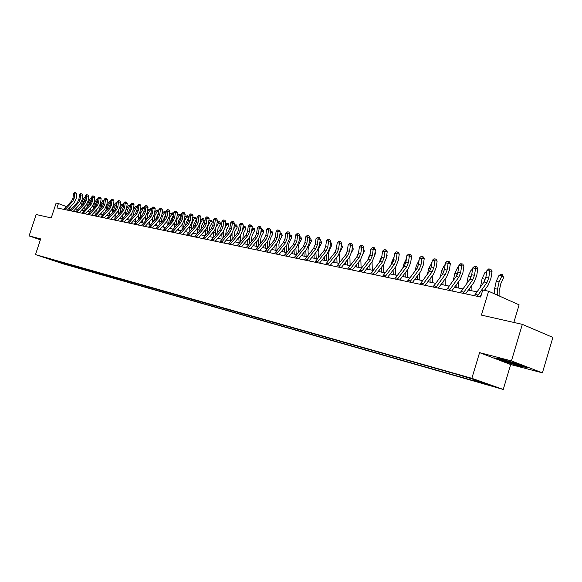 <?xml version="1.0" encoding="UTF-8"?>
<svg xmlns="http://www.w3.org/2000/svg" width="582" height="582" viewBox="0 0 582 582"><rect width="100%" height="100%" fill="white"/><g stroke="black" fill="none" stroke-linecap="round" stroke-linejoin="round"><path stroke-width="0.87" d="M464.72 376.445L471.747 378.678L464.72 376.445M513.848 322.443L519.115 304.837L488.604 291.226L482.747 290.032L480.645 297.016L56.978 207.934L58.411 203.562L56.112 203.089L51.231 217.923L36.157 214.518L29.1 235.914L40.376 239.799M542.395 372.851L552.9 337.429L522.345 324.363L511.433 360.898L479.575 352.641L471.857 378.315L503.255 389.445L510.69 364.536L542.395 372.851L511.433 360.898M471.857 378.315L35.502 254.603L63.343 263.886L503.255 389.445M45.316 257.724L40.231 256.073L45.352 257.622M62.936 262.569L63.314 263.493L67.847 264.999L479.197 382.309L474.141 380.526L473.894 379.551M63.314 263.493L45.534 257.862L51.929 259.448M474.141 380.526L489.622 384.935L476.549 380.308L455.815 374.059L51.66 259.601M488.604 291.226L481.409 315.109L522.345 324.363M35.502 254.603L40.667 238.911L29.1 235.914M71.87 208.232L69.578 207.738M66.413 206.552L58.411 203.562M476.927 291.837L468.343 290.062M462.828 288.927L454.52 287.21M449.071 286.082L441.032 284.423M435.649 283.318L427.865 281.71M422.539 280.611L415.002 279.054M409.75 277.97L402.446 276.465M397.251 275.388L390.18 273.933M385.037 272.871L378.191 271.452M373.106 270.404L366.471 269.037M361.444 267.996L355.005 266.672M350.037 265.647L343.802 264.359M338.884 263.34L332.839 262.096M327.979 261.092L322.108 259.878M317.299 258.888L311.61 257.717M306.852 256.735L301.338 255.593M296.631 254.618L291.269 253.512M286.613 252.552L281.419 251.482M276.806 250.529L271.765 249.489M267.203 248.543L262.307 247.539M257.79 246.601L253.039 245.626M248.565 244.702L243.953 243.749M239.522 242.832L235.048 241.908M230.661 241.006L226.311 240.104M221.968 239.209L217.748 238.336M213.441 237.449L209.345 236.605M205.082 235.725L201.103 234.902M196.883 234.029L193.013 233.237M188.83 232.371L185.076 231.592M180.929 230.741L177.277 229.985M173.174 229.141L169.631 228.406M165.557 227.569L162.116 226.856M158.086 226.027L154.739 225.336M150.738 224.507L147.486 223.837M143.528 223.022L140.364 222.368M136.443 221.56L133.373 220.92M129.48 220.12L126.49 219.501M122.635 218.708L119.732 218.112M115.607 213.98L115.927 217.304L113.09 216.737M109.3 215.958L106.557 215.391M102.796 214.613L100.133 214.067M96.408 213.296L93.818 212.757M90.123 211.993L87.606 211.477M83.939 210.72L81.495 210.218M77.857 209.462L75.478 208.974M68.836 210.429L69.702 207.781M67.847 264.999L68.152 264.053M57.131 260.925L57.138 261.733M479.575 352.641L510.69 364.536M518.009 363.997L501.458 359.101L494.635 357.915L503.997 361.495L520.163 366.289L527.336 367.598L518.009 363.997M63.933 209.396L71.673 200.95L72.99 198.084L73.543 193.617L74.722 193.835L75.107 192.642L75.9 192.729L75.107 192.642M65.097 209.644L72.852 201.183L74.169 198.309L74.722 193.835L76.708 194.053L76.155 198.52L74.183 202.827L67.352 210.117M76.708 194.053L75.9 192.729M74.634 192.555L73.543 193.617M85.19 198.331L82.535 204.449M85.307 197.436L84.477 197.276L82.317 201.103L81.349 205.715M81.778 209.906L81.822 210.284M82.826 208.785L83 210.524M84.921 209.666L84.63 206.843M84.477 197.276L85.372 196.905M69.811 210.633L77.595 202.114L78.919 199.226L79.472 194.715L80.672 194.941L81.058 193.741L81.858 193.828L81.058 193.741M70.997 210.88L78.788 202.347L80.112 199.451L80.672 194.941L82.666 195.159L82.106 199.67L80.12 204.006L73.259 211.361M82.666 195.159L81.858 193.828M80.578 193.653L79.472 194.715M75.784 211.884L83.604 203.293L84.943 200.383L85.503 195.843L86.718 196.069L87.104 194.854L87.904 194.941L87.104 194.854M76.984 212.139L84.819 203.533L86.158 200.615L86.718 196.069L88.719 196.287L88.158 200.826L86.158 205.206L79.261 212.619M88.719 196.287L87.904 194.941M86.616 194.766L85.503 195.843M81.851 213.165L89.723 204.5L91.061 201.561L91.629 196.978L92.865 197.211L93.251 195.988L94.051 196.076L93.251 195.988M83.081 213.419L90.952 204.74L92.298 201.794L92.865 197.211L94.873 197.429L94.306 202.012L92.298 206.421L85.358 213.9M94.873 197.429L94.051 196.076M92.756 195.894L91.629 196.978M91.359 199.16L89.483 202.492L88.493 205.817M91.432 198.586L90.45 198.404L88.282 202.26L87.322 207.076M88.813 210.175L88.973 211.761M90.923 211.128L90.632 208.218M90.45 198.404L91.505 197.96M97.63 199.99L95.564 203.671L94.553 207.214M97.652 199.764L96.517 199.546L94.342 203.431L93.389 208.465M94.895 211.593L95.041 213.012M97.019 212.626L96.721 209.615M96.517 199.546L97.747 199.029M103.982 200.979L101.741 204.871L100.715 208.625M103.996 200.877L102.687 200.71L100.497 204.624L99.551 209.884M101.079 213.034L101.203 214.285M103.225 214.154L102.919 211.04M102.687 200.71L104.091 200.121M88.028 214.46L95.935 205.715L97.281 202.754L97.856 198.142L99.115 198.375L99.5 197.138L100.3 197.225L99.5 197.138M89.272 214.722L97.187 205.963L98.54 202.994L99.115 198.375L101.13 198.593L100.555 203.213L98.533 207.658L91.563 215.209M101.13 198.593L100.3 197.225M98.991 197.043L97.856 198.142M110.405 202.26L108.958 201.889L110.529 201.292M110.456 201.874L108.019 206.086L106.979 210.066M108.958 201.889L106.753 205.839L105.822 211.324M107.364 214.511L107.474 215.58M109.525 215.711L109.212 212.495M506.791 360.68L505.503 360.338C501.859 359.414 500.687 359.276 501.997 359.923L516.409 364.528C520.49 365.569 521.53 365.642 519.537 364.761L513.702 362.724M525.575 366.915L519.959 365.896L504.288 361.255L496.351 358.214M94.299 215.784L102.25 206.959L103.611 203.969L104.193 199.32L105.466 199.553L105.851 198.309L106.659 198.397L105.851 198.309M95.564 216.046L103.523 207.214L104.884 204.217L105.466 199.553L107.495 199.772L106.913 204.428L104.876 208.916L97.863 216.533M107.495 199.772L106.659 198.397M105.335 198.215L104.193 199.32M100.679 217.122L108.674 208.225L110.034 205.206L110.631 200.514L111.926 200.761L112.304 199.502L113.119 199.59L112.304 199.502M101.966 217.392L109.969 208.48L111.337 205.461L111.926 200.761L113.963 200.979L113.374 205.672L111.322 210.197L104.273 217.879M113.963 200.979L113.119 199.59M111.788 199.408L110.631 200.514M107.168 218.49L115.2 209.505L116.575 206.465L117.178 201.736L118.495 201.983L118.874 200.71L119.688 200.805L118.874 200.71M108.478 218.767L116.524 209.767L117.899 206.719L118.495 201.983L120.539 202.201L119.943 206.93L117.877 211.499L110.798 219.247M120.539 202.201L119.688 200.805M118.342 200.615L117.178 201.736M113.766 219.872L121.842 210.815L123.231 207.745L123.835 202.972L125.181 203.227L125.552 201.947L126.374 202.034L125.552 201.947M115.105 220.156L123.188 211.077L124.57 208.007L125.181 203.227L127.225 203.445L126.621 208.218L124.548 212.823L117.426 220.643M127.225 203.445L126.374 202.034M125.014 201.845L123.835 202.972M120.481 221.284L128.6 212.139L129.997 209.047L130.608 204.231L131.976 204.486L132.347 203.198L133.169 203.285L132.347 203.198M121.842 221.575L129.968 212.408L131.365 209.309L131.976 204.486L134.035 204.711L133.424 209.52L131.328 214.169L124.177 222.062M134.035 204.711L133.169 203.285M131.794 203.096L130.608 204.231M116.946 203.569L115.331 203.089L117.077 202.521M117.033 202.885L114.399 207.323L113.352 211.528M115.331 203.089L113.017 207.25M112.479 208.538L112.188 212.794M113.759 216.009L113.839 216.89M123.588 204.9L121.813 204.311L123.733 203.765M123.719 203.896L120.889 208.582L119.841 213.012M121.813 204.311L119.717 208.087M118.815 210.233L118.67 214.3M120.248 217.544L120.314 218.228M122.416 218.665L122.118 215.493M128.797 211.913L129.815 209.913M130.346 206.254L128.396 205.548L130.499 205.068M130.433 205.017L127.487 209.862L126.44 214.525M128.396 205.548L126.483 209.011M125.312 211.833L125.254 215.827M126.854 219.101L126.905 219.589M129.008 220.025L128.731 217.035M135.395 213.579L136.828 210.677M137.228 207.636L135.097 206.814L136.61 206.173L137.381 206.443M137.148 206.275L134.195 211.164L133.147 216.06M135.097 206.814L133.351 209.986M131.932 213.412L131.947 217.392M135.708 221.407L135.453 218.614M142.146 215.231L143.9 211.572M144.227 209.047L141.913 208.094L143.434 207.454L144.38 207.847M143.987 207.556L141.019 212.488L139.986 217.624M141.913 208.094L140.313 210.997M138.691 214.984L138.756 218.985M142.532 222.811L142.299 220.222M127.312 222.724L135.475 213.492L136.879 210.371L137.498 205.519L138.887 205.773L139.258 204.471L140.08 204.558L139.258 204.471M128.695 223.015L136.865 213.761L138.269 210.64L138.887 205.773L140.953 205.999L140.335 210.851L138.232 215.536L131.037 223.51M140.953 205.999L140.08 204.558M138.698 204.369L137.498 205.519M149.028 216.89L151.087 212.481M151.342 210.48L148.846 209.396L150.382 208.749L151.502 209.273M150.942 208.858L147.959 213.834L146.933 219.225M148.846 209.396L147.392 212.052M145.565 216.562L145.682 220.614M149.465 224.245L149.254 221.858M134.267 224.186L142.474 214.867L143.885 211.717L144.511 206.821L145.929 207.083L146.293 205.766L147.122 205.853L146.293 205.766M135.671 224.477L143.885 215.144L145.296 211.986L145.929 207.083L148.003 207.308L147.37 212.204L145.253 216.926L138.021 224.972M148.003 207.308L147.122 205.853M145.726 205.664L144.511 206.821M156.049 218.57L158.406 213.398M158.595 211.943L155.896 210.728L157.446 210.073L158.733 210.866M158.013 210.182L155.023 215.202L154.004 220.854M155.896 210.728L154.594 213.114M152.571 218.155L152.731 222.28M156.522 225.7L156.332 223.539M141.339 225.671L149.589 216.264L151.007 213.085L151.647 208.152L153.088 208.414L153.452 207.09L154.281 207.177L153.452 207.09M142.772 225.976L151.029 216.548L152.448 213.361L153.088 208.414L155.168 208.64L154.528 213.579L152.404 218.345L145.129 226.471M155.168 208.64L154.281 207.177M152.87 206.981L151.647 208.152M163.2 220.272L165.855 214.314M165.965 213.434L164.524 212.35L163.069 212.081L165.215 211.528L166.052 212.786M165.215 211.528L162.211 216.599L161.199 222.52M163.069 212.081L161.92 214.191M149.996 227.489L158.297 217.974L159.73 214.765L160.377 209.775L162.465 209.993L161.818 214.976L159.679 219.792L159.905 223.975M163.702 227.184L163.542 225.249M148.541 227.184L156.834 217.69L158.26 214.482L158.908 209.498L160.377 209.775L160.734 208.429L161.57 208.523L160.734 208.429M159.679 219.792L152.368 227.991M162.465 209.993L161.57 208.523M160.145 208.32L158.908 209.498M170.497 221.989L171.239 219.298L173.443 215.238M173.48 214.954L171.85 213.732L170.373 213.456L172.541 212.896L173.501 214.751M172.541 212.896L169.522 218.017L168.525 224.223M170.373 213.456L169.384 215.275M166.969 221.393L167.201 225.714M171.013 228.69L170.868 227.002M155.874 228.726L164.211 219.138L165.644 215.9L166.299 210.873L167.798 211.157L168.147 209.796L168.991 209.891L168.147 209.796M157.351 229.039L165.703 219.429L167.143 216.191L167.798 211.157L169.893 211.375L169.238 216.402L167.085 221.262L159.73 229.541M169.893 211.375L168.991 209.891M167.551 209.687L166.299 210.873M177.939 223.735L178.689 220.753L181.024 216.431L179.307 215.136L176.972 219.458L175.975 225.962M179.991 214.292L179.307 215.136L177.808 214.853L179.991 214.292L180.682 214.809L181.024 216.431M177.808 214.853L176.986 216.366M174.36 223.052L174.629 227.489M178.448 230.225L178.332 228.791M163.338 230.297L171.719 220.614L173.167 217.348L173.829 212.277L175.349 212.561L175.699 211.193L176.542 211.281L175.699 211.193M164.844 230.618L173.24 220.913L174.687 217.639L175.349 212.561L177.452 212.779L176.79 217.85L174.622 222.753L167.238 231.119M177.452 212.779L176.542 211.281M175.095 211.077L173.829 212.277M185.52 225.51L186.269 222.229L188.619 217.872L186.902 216.562L184.545 220.927L183.563 227.737M187.586 215.711L186.902 216.562L185.374 216.278L187.586 215.711L188.27 216.235L188.619 217.872M185.374 216.278L184.727 217.472M181.897 224.739L182.188 229.301M186.022 231.789L185.927 230.618M170.941 231.898L179.365 222.12L180.82 218.817L181.489 213.703L183.039 213.994L183.388 212.612L184.232 212.699L183.388 212.612M172.476 232.218L180.907 222.419L182.37 219.116L183.039 213.994L185.156 214.212L184.487 219.334L182.297 224.281L174.869 232.72M185.156 214.212L184.232 212.699M182.77 212.495L181.489 213.703M178.681 233.528L187.149 223.648L188.619 220.323L189.303 215.158L190.881 215.449L191.223 214.052L192.067 214.14L191.223 214.052M180.245 233.855L188.728 223.961L190.198 220.622L190.881 215.449L192.998 215.667L192.322 220.833L190.118 225.831L182.653 234.357M192.998 215.667L192.067 214.14M190.59 213.936L189.303 215.158M186.567 235.179L195.086 225.205L196.563 221.851L197.254 216.635L198.862 216.933L199.197 215.522L200.048 215.616L199.197 215.522M188.168 235.521L196.687 225.525L198.171 222.157L198.862 216.933L200.986 217.159L200.295 222.368L198.084 227.409L190.576 236.023M200.986 217.159L200.048 215.616M198.557 215.405L197.254 216.635M194.606 236.874L203.169 226.798L204.653 223.408L205.351 218.141L206.996 218.446L207.33 217.021L208.181 217.115L207.33 217.021M196.236 237.216L204.806 227.118L206.29 223.721L206.996 218.446L209.127 218.672L208.429 223.932L206.203 229.024L198.658 237.725M209.127 218.672L208.181 217.115M206.675 216.904L205.351 218.141M202.798 238.598L211.404 228.413L212.903 224.994L213.609 219.683L215.282 219.989L215.609 218.548L216.468 218.636L215.609 218.548M204.457 238.94L213.07 228.741L214.569 225.314L215.282 219.989L217.421 220.214L216.715 225.525L214.467 230.661L206.886 239.457M217.421 220.214L216.468 218.636M214.94 218.425L213.609 219.683M211.15 240.351L219.8 230.065L221.305 226.609L222.026 221.247L223.728 221.56L224.055 220.105L224.914 220.192L224.055 220.105M212.837 240.708L221.495 230.399L223.008 226.936L223.728 221.56L225.874 221.786L225.161 227.147L222.899 232.334L215.275 241.217M225.874 221.786L224.914 220.192M223.372 219.981L222.026 221.247M219.654 242.141L228.355 231.745L229.875 228.253L230.603 222.841L232.334 223.168L232.662 221.691L233.52 221.778L232.662 221.691M221.378 242.505L230.086 232.087L231.607 228.588L232.334 223.168L234.495 223.386L233.768 228.799L231.49 234.044L223.83 243.014M234.495 223.386L233.52 221.778M231.963 221.567L230.603 222.841M228.333 243.967L237.078 233.462L238.613 229.934L239.348 224.47L241.115 224.798L241.435 223.313L242.301 223.401L241.435 223.313M230.094 244.331L238.846 233.811L240.381 230.276L241.115 224.798L243.283 225.016L242.541 230.479L240.25 235.775L232.545 244.847M243.283 225.016L242.301 223.401M240.722 223.182L239.348 224.47M237.187 245.822L245.975 235.208L247.517 231.651L248.267 226.129L250.071 226.463L250.384 224.965L251.249 225.052L250.384 224.965M238.976 246.201L247.779 235.565L249.322 231.992L250.071 226.463L252.246 226.682L251.489 232.203L249.183 237.551L241.443 246.717M252.246 226.682L251.249 225.052M249.656 224.827L248.267 226.129M246.215 247.721L255.054 236.998L256.604 233.397L257.36 227.824L259.201 228.166L259.507 226.645L260.38 226.733L259.507 226.645M248.041 248.107L256.888 237.354L258.444 233.746L259.201 228.166L261.383 228.384L260.62 233.957L258.299 239.362L250.515 248.63M261.383 228.384L260.38 226.733M258.772 226.507L257.36 227.824M255.425 249.663L264.308 238.816L265.872 235.179L266.643 229.548L268.52 229.897L268.819 228.362L269.692 228.45L268.819 228.362M257.295 250.056L266.185 239.18L267.749 235.535L268.52 229.897L270.703 230.116L269.932 235.746L267.589 241.203L259.768 250.573M270.703 230.116L269.692 228.45M268.069 228.224L266.643 229.548M264.825 251.635L273.758 240.672L275.33 236.998L276.108 231.316L278.029 231.672L278.32 230.116L279.193 230.203L278.32 230.116M266.731 252.035L275.664 241.05L277.243 237.361L278.029 231.672L280.218 231.883L279.433 237.572L277.076 243.087L269.219 252.559M280.218 231.883L279.193 230.203M277.549 229.97L276.108 231.316M274.42 253.657L283.398 242.563L284.976 238.853L285.777 233.113L287.734 233.477L288.017 231.898L288.89 231.985L288.017 231.898M276.363 254.065L285.347 242.949L286.933 239.224L287.734 233.477L289.931 233.688L289.13 239.435L286.759 245.007L278.858 254.589M289.931 233.688L288.89 231.985M287.232 231.76L285.777 233.113M284.212 255.716L293.233 244.498L294.827 240.744L295.641 234.946L297.635 235.317L297.911 233.724L298.792 233.811L297.911 233.724M286.199 256.131L295.227 244.891L296.827 241.13L297.635 235.317L299.839 235.528L299.032 241.334L296.638 246.972L288.694 256.655M299.839 235.528L298.792 233.811M297.111 233.578L295.641 234.946M294.216 257.819L303.287 246.477L304.888 242.679L305.71 236.823L307.747 237.201L308.016 235.586L308.904 235.674L308.016 235.586M296.245 258.241L305.317 246.877L306.925 243.072L307.747 237.201L309.959 237.412L309.137 243.276L306.729 248.972L298.748 258.772M309.959 237.412L308.904 235.674M307.201 235.441L305.71 236.823M304.43 259.965L313.545 248.492L315.16 244.658L315.997 238.736L318.078 239.122L318.339 237.492L319.227 237.58L318.339 237.492M306.503 260.401L315.626 248.9L317.241 245.058L318.078 239.122L320.296 239.333L319.46 245.255L317.037 251.017L309.013 260.925M320.296 239.333L319.227 237.58M317.503 237.34L315.997 238.736M314.862 262.162L324.029 250.551L325.651 246.673L326.502 240.693L328.626 241.086L328.881 239.435L329.768 239.522L328.881 239.435M316.979 262.606L326.146 250.966L327.782 247.081L328.626 241.086L330.852 241.297L330.001 247.285L327.557 253.105L319.496 263.129M330.852 241.297L329.768 239.522M328.03 239.282L326.502 240.693M325.527 264.403L334.737 252.653L336.374 248.732L337.233 242.687L339.408 243.094L339.655 241.421L340.543 241.508L339.655 241.421M327.688 264.854L336.905 253.083L338.542 249.154L339.408 243.094L341.634 243.298L340.768 249.351L338.317 255.236L330.212 265.385M341.634 243.298L340.543 241.508M338.782 241.261L337.233 242.687M193.253 227.307L193.995 223.735L196.36 219.334L194.635 218.017L192.264 222.426L191.143 227.758L191.289 229.555M195.312 217.159L194.635 218.017L193.078 217.726L195.312 217.159L196.003 217.683L196.36 219.334M193.078 217.726L192.613 218.585M189.565 226.456L189.892 231.156M193.726 233.382L193.661 232.494M201.125 229.148L201.859 225.27L204.238 220.825L202.507 219.501L200.121 223.946L198.993 229.33L199.153 231.41M203.183 218.628L202.507 219.501L200.921 219.203L203.183 218.628L203.875 219.159L204.238 220.825M200.921 219.203L200.652 219.705M197.385 228.217L197.727 233.055M201.576 235.004L201.532 234.408M209.149 231.025L209.869 226.835L212.263 222.346L210.524 221.015L208.05 225.656M211.201 220.134L210.524 221.015L208.909 220.709L211.201 220.134L211.892 220.665L212.263 222.346M205.351 229.999L205.708 234.997M207.418 227.198L207.17 233.317M217.319 232.946L218.024 228.428L220.433 223.895L218.694 222.55L216.489 226.696M217.159 222.193L219.363 221.662L220.054 222.2L220.433 223.895M219.363 221.662L218.694 222.55L217.151 222.259M213.47 231.825L213.841 236.99M215.42 229.33L215.333 235.259M225.649 234.91L226.34 230.043L228.762 225.474L227.016 224.121L225.038 227.853M225.62 223.684L227.678 223.219L228.377 223.757L228.762 225.474M227.678 223.219L227.016 224.121L225.598 223.852M221.742 233.68L222.128 239.027M223.633 231.352L223.648 237.252M234.131 236.925L234.808 231.701L237.245 227.082L235.499 225.714L233.724 229.075M234.255 225.198L236.161 224.805L236.859 225.35L237.245 227.082M236.161 224.805L235.499 225.714L234.211 225.474M230.181 235.579L230.559 240.984M232.029 233.346L232.116 239.289M242.781 238.991L243.443 233.382L245.895 228.719L244.142 227.344L242.563 230.356M243.05 226.74L244.796 226.42L245.495 226.973L245.895 228.719M244.796 226.42L244.142 227.344L243 227.126M240.599 235.339L240.759 241.377M238.78 237.514L239.137 242.752M251.591 241.108L251.446 238.889L252.246 235.099L254.712 230.392L252.959 229.002L251.57 231.658M252.021 228.311L253.607 228.064L254.305 228.624L254.712 230.392M253.607 228.064L252.959 229.002L251.955 228.813M249.351 237.347L249.562 243.516M247.546 239.493L247.881 244.556M260.576 243.269L260.409 240.679L261.216 236.852L263.697 232.094L261.944 230.698L260.758 232.975M261.173 229.905L262.584 229.745L263.29 230.305L263.697 232.094M262.584 229.745L261.944 230.698L261.085 230.53M258.284 239.377L258.532 245.713M256.48 241.523L256.8 246.397M269.742 245.495L269.553 242.505L270.368 238.635L272.863 233.833L271.11 232.422L270.128 234.299M270.514 231.534L271.743 231.461L272.449 232.029L272.863 233.833M271.743 231.461L271.11 232.422L270.404 232.291M267.4 241.435L267.684 247.961M265.596 243.596L265.894 248.274M279.084 247.779L278.88 244.36L279.702 240.461L282.219 235.601L280.451 234.182L279.702 235.637M280.037 233.193L281.79 233.782L282.219 235.601M281.084 233.207L280.451 234.182L279.913 234.08M276.697 243.545L277.025 250.267M274.893 245.72L275.162 250.187M288.621 250.115L288.396 246.259L289.225 242.316L291.757 237.405L289.989 235.972L289.472 236.983M289.763 234.888L291.32 235.565L291.757 237.405M290.614 234.99L289.618 235.906M286.199 245.691L286.54 252.537M284.372 247.896L284.627 252.144M298.34 252.523L298.1 248.194L298.944 244.214L301.491 239.253L299.723 237.805L299.446 238.336M299.679 236.692L301.047 237.391L301.491 239.253M300.341 236.816L299.526 237.769M295.889 247.881L296.231 254.538M294.048 250.129L294.274 254.138M308.271 254.989L308.009 250.173L308.86 246.142L311.421 241.137L309.639 239.704M309.791 238.584L310.97 239.253L311.421 241.137M310.264 238.671L309.639 239.675M305.79 250.122L306.125 256.582M303.92 252.413L304.131 256.167M318.398 257.528L318.128 252.188L318.987 248.121L321.562 243.058L319.954 241.726M320.129 240.519L321.104 241.152L321.562 243.058M315.902 252.413L316.222 258.663M314.004 254.763L314.185 258.248M320.391 240.562L320.035 241.174M328.743 260.139L328.452 254.247L329.325 250.136L331.915 245.015L330.489 243.829M330.678 242.49L331.442 243.094L331.915 245.015M326.233 254.756L326.531 260.794M324.29 257.171L324.45 260.365M339.306 262.817L339.277 253.81M340.354 251.264L342.485 247.015L341.256 245.975M341.445 244.6L342.485 247.015M336.061 250.129L335.363 251.73M334.803 259.637L334.941 262.526M336.789 257.149L337.058 262.969M350.088 265.581L349.913 256.567M351.608 252.428L353.289 249.067L352.248 248.187M352.445 246.804L353.289 249.067M347.25 251.3L345.861 254.567M345.533 262.176L345.65 264.737M347.563 259.608L347.818 265.188M336.425 266.694L345.679 254.807L347.33 250.842L348.203 244.731L350.422 245.146L350.662 243.451L351.55 243.538L349.775 243.291L350.662 243.451M338.637 267.153L347.898 255.243L349.549 251.271L350.422 245.146L352.656 245.349L351.775 251.468L349.302 257.419L341.161 267.691M352.656 245.349L351.55 243.538M349.775 243.291L348.203 244.731M361.087 267.924L360.847 259.237M363.001 253.803L364.325 251.155L363.488 250.442M363.692 249.052L364.325 251.155M358.563 252.741L356.693 257.222M356.497 264.781L356.591 267M358.577 262.133L358.81 267.458M347.563 269.037L356.861 257.004L358.527 252.995L359.414 246.819L361.691 247.241L361.917 245.524L362.804 245.611L361.007 245.357L361.917 245.524M349.826 269.51L359.13 257.455L360.796 253.432L361.691 247.241L363.925 247.445L363.03 253.628L360.534 259.645L352.357 270.041M363.925 247.445L362.804 245.611M361.007 245.357L359.414 246.819M372.32 270.244L372.051 261.885M374.612 255.28L375.601 253.294L374.983 252.755M370.116 254.21L367.788 259.907M367.7 267.458L367.773 269.306M369.839 264.723L370.043 269.772M375.157 251.54L375.601 253.294M358.956 271.43L368.297 259.252L369.977 255.2L370.88 248.951L373.2 249.38L373.418 247.648L374.313 247.728L372.487 247.474L373.418 247.648M361.262 271.918L370.618 259.71L372.298 255.643L373.2 249.38L375.441 249.583L374.532 255.833L372.022 261.929L363.801 272.449M375.441 249.583L374.313 247.728M372.487 247.474L370.88 248.951M383.807 272.616L383.531 264.563M386.492 256.764L387.125 255.476L386.732 255.127M381.938 255.694L379.151 262.642M379.151 270.215L379.202 271.663M381.341 267.385L381.523 272.143M386.841 254.363L387.125 255.476M370.61 273.882L379.995 261.551L381.683 257.448L382.6 251.133L384.978 251.57L385.182 249.816L386.077 249.904L384.229 249.642L385.182 249.816M372.967 274.377L382.367 262.016L384.055 257.906L384.978 251.57L387.219 251.773L386.295 258.095L383.771 264.257L375.506 274.908M387.219 251.773L386.077 249.904M384.229 249.642L382.6 251.133M395.549 275.039L395.287 267.291M398.648 258.248L398.75 257.564M394.036 257.171L392.064 261.18L390.784 265.428M390.857 273.053L390.893 274.078M393.105 270.128L393.257 274.566M398.794 257.251L398.91 257.71M382.527 276.385L391.955 263.908L393.658 259.754L394.596 253.359L397.026 253.817L397.222 252.035L398.117 252.122L396.247 251.861L397.222 252.035M384.942 276.894L394.385 264.381L396.087 260.219L397.026 253.817L399.274 254.014L398.335 260.409L395.782 266.643L387.488 277.425M399.274 254.014L398.117 252.122M396.247 251.861L394.596 253.359M406.425 258.655L404.053 263.5L402.7 268.273M402.824 275.97L402.846 276.545M405.13 272.943L405.268 277.047M407.553 277.519L407.32 270.077M394.727 278.953L404.199 266.309L405.909 262.111L406.862 255.643L409.35 256.109L409.532 254.305L410.434 254.392L408.542 254.123L409.532 254.305M397.2 279.469L406.68 266.796L408.397 262.584L409.35 256.109L411.598 256.306L410.645 262.773L408.077 269.08L399.747 280.007M411.598 256.306L410.434 254.392M408.542 254.123L406.862 255.643M419.033 260.27L416.312 265.879L414.901 271.176M417.44 275.839L417.549 279.578M419.84 280.051L419.629 272.943M407.211 281.572L416.727 268.775L418.451 264.519L419.426 257.986L421.972 258.459L422.139 256.633L423.041 256.713L421.121 256.444L422.139 256.633M409.743 282.11L419.273 269.27L420.997 265.006L421.972 258.459L424.22 258.655L423.245 265.196L420.662 271.576L412.289 282.641M424.22 258.655L423.041 256.713M421.121 256.444L419.426 257.986M431.931 262.7L428.854 268.309L427.406 274.151M430.025 278.829L430.12 282.175M432.411 282.648L432.23 275.89M431.597 262.635L431.968 262.475M419.993 284.263L429.552 271.292L431.291 266.993L432.281 260.38L434.885 260.86L435.045 259.012L435.947 259.092L433.997 258.823L435.045 259.012M422.583 284.809L432.157 271.809L433.896 267.487L434.885 260.86L437.14 261.056L436.151 267.669L433.546 274.137L425.136 285.347M437.14 261.056L435.947 259.092M433.997 258.823L432.281 260.38M445.092 265.181L444.452 265.057L441.694 270.805L440.218 277.192M442.909 281.906L442.982 284.831M445.274 285.304L445.121 278.931M444.452 265.057L445.157 264.752M433.088 287.013L442.691 273.875L444.437 269.517L445.448 262.824L448.118 263.326L448.256 261.449L449.159 261.529L447.187 261.253L448.256 261.449M435.743 287.573L445.354 274.398L447.107 270.033L448.118 263.326L450.366 263.515L449.362 270.208L446.736 276.756L438.29 288.112M450.366 263.515L449.159 261.529M447.187 261.253L445.448 262.824M458.572 267.713L457.612 267.538L454.84 273.351L453.342 280.306M457.452 273.984L456.957 275.184M456.099 285.071L456.15 287.544M458.441 288.017L458.318 282.059M457.612 267.538L458.667 267.073M446.496 289.836L456.143 276.523L457.91 272.107L458.929 265.334L461.672 265.843L461.795 263.944L462.697 264.024L460.704 263.741L461.795 263.944M449.224 290.411L458.878 277.061L460.638 272.631L461.672 265.843L463.919 266.032L462.894 272.805L460.253 279.433L451.77 290.942M463.919 266.032L462.697 264.024M460.704 263.741L458.929 265.334M471.624 275.235L470.103 278.982M472.38 270.317L471.093 270.07L468.299 275.963L466.793 283.514M469.601 288.345L469.638 290.331M471.929 290.804L471.827 285.289M471.093 270.07L472.519 269.444M460.246 292.724L469.929 279.229L471.704 274.762L472.751 267.909L475.552 268.433L475.669 266.505L476.563 266.578L474.541 266.294L475.669 266.505M463.032 293.313L472.729 279.782L474.505 275.301L475.552 268.433L477.807 268.615L476.76 275.475L474.097 282.183L465.585 293.852M477.807 268.615L476.563 266.578M474.541 266.294L472.751 267.909M485.926 276.959L483.773 282.401M486.537 272.98L484.893 272.674L482.085 278.64L480.572 286.817M485.701 290.636L485.664 288.628M484.893 272.674L486.705 271.874M474.33 295.685L484.057 282.008L485.846 277.483L486.908 270.543L489.789 271.081L489.884 269.124L490.786 269.197L488.734 268.913L489.884 269.124M477.196 296.289L486.93 282.568L488.72 278.036L489.789 271.081L492.037 271.263L490.968 278.203L488.291 284.998L484.406 290.374M481.387 294.55L479.743 296.827M492.037 271.263L490.786 269.197M488.734 268.913L486.908 270.543M499.894 296.26L499.8 288.417L500.84 283.601L503.656 277.549L501.91 275.875L499.08 281.935L497.523 289.174L497.595 295.241M502.324 274.609L501.91 275.875L499.043 275.337L501.175 274.398L502.324 274.609L503.656 277.549M499.043 275.337L496.213 281.375L494.664 288.599L494.729 293.961M71.673 200.95L72.852 201.183M72.99 198.084L74.169 198.309M64.478 208.618L65.65 208.865M83.502 201.328L82.317 201.103M77.595 202.114L78.788 202.347M78.919 199.226L80.112 199.451M70.357 209.847L71.55 210.095M83.604 203.293L84.819 203.533M84.943 200.383L86.158 200.615M76.337 211.099L77.544 211.346M89.723 204.5L90.952 204.74M91.061 201.561L92.298 201.794M82.411 212.365L83.633 212.619M89.483 202.492L88.282 202.26M95.564 203.671L94.342 203.431M101.741 204.871L100.497 204.624M99.929 209.476L99.507 209.389M95.935 205.715L97.187 205.963M97.281 202.754L98.54 202.994M88.58 213.659L89.832 213.914M108.019 206.086L106.753 205.839M106.339 210.757L105.757 210.64M102.25 206.959L103.523 207.214M103.611 203.969L104.884 204.217M94.859 214.969L96.132 215.231M108.674 208.225L109.969 208.48M110.034 205.206L111.337 205.461M101.246 216.3L102.534 216.569M115.2 209.505L116.524 209.767M116.575 206.465L117.899 206.719M107.735 217.661L109.052 217.937M121.842 210.815L123.188 211.077M123.231 207.745L124.57 208.007M114.341 219.043L115.672 219.319M128.6 212.139L129.968 212.408M129.997 209.047L131.365 209.309M121.056 220.447L122.416 220.731M114.399 207.323L113.112 207.076M112.857 212.066L112.108 211.913M120.889 208.582L119.645 208.341M119.492 213.398L118.561 213.208M127.487 209.862L126.323 209.636M126.236 214.751L125.13 214.525M134.195 211.164L133.118 210.953M133.096 216.126L131.808 215.864M141.019 212.488L140.029 212.292M139.971 217.501L138.596 217.224M135.475 213.492L136.865 213.761M136.879 210.371L138.269 210.64M127.895 221.873L129.277 222.164M147.959 213.834L147.064 213.659M146.904 218.89L145.507 218.614M142.474 214.867L143.885 215.144M143.885 211.717L145.296 211.986M134.849 223.328L136.253 223.619M155.023 215.202L154.223 215.049M153.954 220.302L152.535 220.018M149.589 216.264L151.029 216.548M151.007 213.085L152.448 213.361M141.921 224.805L143.354 225.103M162.211 216.599L161.505 216.46M161.134 221.742L159.686 221.451M156.834 217.69L158.297 217.974M158.26 214.482L159.73 214.765M149.13 226.311L150.585 226.616M169.522 218.017L168.918 217.901M168.438 223.204L166.969 222.913M164.211 219.138L165.703 219.429M165.644 215.9L167.143 216.191M156.463 227.846L157.948 228.159M176.972 219.458L176.47 219.363M175.873 224.696L174.374 224.397M171.719 220.614L173.24 220.913M173.167 217.348L174.687 217.639M163.935 229.41L165.441 229.723M184.545 220.927L184.159 220.854M183.439 226.216L181.919 225.911M179.365 222.12L180.907 222.419M180.82 218.817L182.37 219.116M171.537 230.996L173.072 231.316M187.149 223.648L188.728 223.961M188.619 220.323L190.198 220.622M179.285 232.618L180.849 232.946M195.086 225.205L196.687 225.525M196.563 221.851L198.171 222.157M187.178 234.262L188.772 234.597M203.169 226.798L204.806 227.118M204.653 223.408L206.29 223.721M195.217 235.95L196.84 236.285M211.404 228.413L213.07 228.741M212.903 224.994L214.569 225.314M203.409 237.66L205.068 238.009M219.8 230.065L221.495 230.399M221.305 226.609L223.008 226.936M211.761 239.406L213.456 239.762M228.355 231.745L230.086 232.087M229.875 228.253L231.607 228.588M220.28 241.188L222.004 241.545M237.078 233.462L238.846 233.811M238.613 229.934L240.381 230.276M228.959 243L230.719 243.371M245.975 235.208L247.779 235.565M247.517 231.651L249.322 231.992M237.812 244.855L239.609 245.226M255.054 236.998L256.888 237.354M256.604 233.397L258.444 233.746M246.848 246.739L248.674 247.124M264.308 238.816L266.185 239.18M265.872 235.179L267.749 235.535M256.058 248.667L257.928 249.052M273.758 240.672L275.664 241.05M275.33 236.998L277.243 237.361M265.465 250.631L267.371 251.031M283.398 242.563L285.347 242.949M284.976 238.853L286.933 239.224M275.06 252.639L277.003 253.046M293.233 244.498L295.227 244.891M294.827 240.744L296.827 241.13M284.86 254.683L286.846 255.098M303.287 246.477L305.317 246.877M304.888 242.679L306.925 243.072M294.863 256.778L296.893 257.2M313.545 248.492L315.626 248.9M315.16 244.658L317.241 245.058M305.084 258.91L307.151 259.346M324.029 250.551L326.146 250.966M325.651 246.673L327.782 247.081M315.524 261.092L317.641 261.536M334.737 252.653L336.905 253.083M336.374 248.732L338.542 249.154M326.189 263.326L328.35 263.777M191.143 227.758L189.594 227.446M198.993 229.33L197.414 229.017M206.988 230.938L205.381 230.61M215.129 232.567L213.492 232.24M223.43 234.233L221.757 233.899M231.883 235.928L230.181 235.586M240.497 237.652L238.926 237.34M249.285 239.413L247.852 239.129M258.241 241.21L256.96 240.955M267.378 243.043L266.25 242.81M276.697 244.906L275.73 244.716M286.206 246.812L285.398 246.652M295.903 248.761L295.278 248.63M305.805 250.74L305.361 250.653M345.679 254.807L347.898 255.243M347.33 250.842L349.549 251.271M337.087 265.603L339.299 266.061M358.141 254.596L357.675 254.509M356.861 257.004L359.13 257.455M358.527 252.995L360.796 253.432M348.232 267.931L350.495 268.404M369.592 256.815L368.893 256.684M368.297 259.252L370.618 259.71M369.977 255.2L372.298 255.643M359.625 270.317L361.939 270.797M381.29 259.085L380.352 258.903M379.995 261.551L382.367 262.016M381.683 257.448L384.055 257.906M371.287 272.754L373.644 273.242M393.265 261.413L392.064 261.18M391.955 263.908L394.385 264.381M393.658 259.754L396.087 260.219M383.203 275.242L385.626 275.752M405.516 263.784L404.053 263.5M404.199 266.309L406.68 266.796M405.909 262.111L408.397 262.584M395.411 277.796L397.884 278.312M418.051 266.214L416.312 265.879M416.727 268.775L419.273 269.27M418.451 264.519L420.997 265.006M407.895 280.408L410.434 280.931M430.884 268.709L428.854 268.309M429.552 271.292L432.157 271.809M431.291 266.993L433.896 267.487M420.684 283.078L423.281 283.616M444.03 271.256L441.694 270.805M442.691 273.875L445.354 274.398M444.437 269.517L447.107 270.033M433.779 285.813L436.435 286.373M457.488 273.867L454.84 273.351M456.143 276.523L458.878 277.061M457.91 272.107L460.638 272.631M447.194 288.621L449.922 289.189M471.027 276.494L468.299 275.963M469.929 279.229L472.729 279.782M471.704 274.762L474.505 275.301M460.944 291.495L463.738 292.077M484.886 279.178L482.085 278.64M481.234 285.908L480.55 285.769M484.057 282.008L486.93 282.568M485.846 277.483L488.72 278.036M475.036 294.441L477.902 295.038M499.08 281.935L496.213 281.375M497.523 289.174L494.664 288.599M502.841 359.705L501.997 359.923"/></g></svg>
